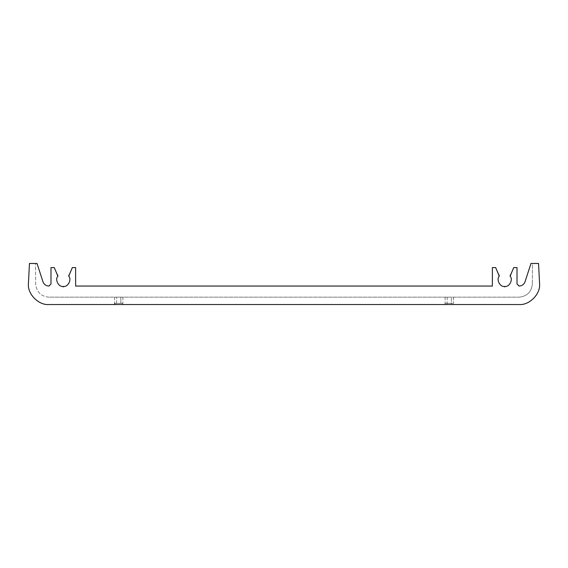 <?xml version="1.0" encoding="UTF-8"?>
<svg xmlns="http://www.w3.org/2000/svg" width="568" height="568" viewBox="0 0 568 568"><rect width="100%" height="100%" fill="white"/><g stroke="black" fill="none" stroke-linecap="round" stroke-linejoin="round"><path stroke-width="0.43" stroke-dasharray="2.84 2.13" d="M454.712 304.533L451.432 304.533L454.712 304.533A1.228 1.228 0 0 1 453.484 303.319A1.228 1.228 0 0 0 454.712 304.533M447.108 304.533L451.432 304.533L443.821 304.533L447.108 304.533L447.108 303.319L447.108 304.533M124.179 304.533L123.213 304.533L124.179 304.533A1.228 1.228 0 0 1 122.944 303.319A1.228 1.228 0 0 0 124.179 304.533M120.892 304.533L116.568 304.533L120.892 304.533L120.892 303.319L122.944 303.319L120.892 303.319L120.892 304.533M114.246 304.533L116.568 304.533L114.246 304.533A1.228 0.873 90 0 0 115.119 303.326L114.516 303.319A1.228 1.228 0 0 1 113.288 304.533A1.228 1.228 0 0 0 114.516 303.319L116.568 303.319L116.568 304.533L116.568 303.319L115.119 303.326A1.228 0.873 -90 0 1 114.246 304.533M510.135 275.821L510.27 276.41C513.266 279.712 509.34 287.096 504.924 286.457C509.34 287.096 513.266 279.712 510.27 276.41L510.05 275.473L513.735 267.578L517.015 267.578L517.015 284L517.015 267.578L517.015 284L519.166 286.052C522.027 285.881 523.98 284.469 525.024 281.799L530.981 263.467L538.542 263.467L539.6 284C540.516 294.16 529.227 305.449 519.067 304.533L48.933 304.533C38.773 305.449 27.484 294.16 28.4 284L29.458 263.467L37.019 263.467L42.976 281.799C44.02 284.469 45.972 285.881 48.834 286.052L50.985 284L50.985 267.578L50.985 284L50.985 267.578L54.265 267.578L50.985 267.578L54.265 267.578L57.95 275.473L57.73 276.41C54.734 279.712 58.66 287.096 63.076 286.457C58.66 287.096 54.734 279.712 57.73 276.41L57.865 275.821M57.865 275.295L54.265 267.578L57.865 276.197C54.656 279.435 58.568 287.138 63.076 286.457L63.304 286.946L63.076 286.457L63.304 286.946L63.531 286.457C67.94 287.096 71.866 279.712 68.87 276.41C71.866 279.712 67.94 287.096 63.531 286.457C68.032 287.138 71.944 279.435 68.735 276.197L72.335 267.578L68.735 275.295M75.622 286.052L492.378 286.052L492.378 267.578L492.378 286.052L75.622 286.052L75.622 267.578L72.335 267.578L75.622 267.578L75.622 286.052L75.622 267.578L72.335 267.578L68.657 275.473L68.87 276.41L68.735 275.821M492.378 286.052L492.378 267.578L495.665 267.578L499.265 275.295L495.665 267.578L492.378 267.578L495.665 267.578L499.343 275.473L499.13 276.41C496.134 279.712 500.06 287.096 504.469 286.457C500.06 287.096 496.134 279.712 499.13 276.41L499.265 275.821M499.265 275.295L499.265 276.197C496.056 279.435 499.968 287.138 504.469 286.457L504.696 286.946L504.469 286.457L504.696 286.946L504.924 286.457C509.432 287.138 513.344 279.435 510.135 276.197L513.735 267.578L510.135 275.295M517.015 267.578L513.735 267.578L517.015 267.578M519.166 286.052L519.166 286.052C522.027 285.881 523.98 284.469 525.024 281.799L530.981 263.467L532.5 263.467L532.322 284.114L532.5 263.467L530.981 263.467L525.024 281.799M451.432 303.319L451.432 304.533L451.432 303.319L453.484 303.319L445.056 303.319A1.228 1.228 0 0 1 443.821 304.533A1.228 1.228 0 0 0 445.056 303.319L451.432 303.319L451.319 297.142L447.215 297.142L453.37 297.142L453.484 303.319L453.37 297.142L451.319 297.142L451.432 303.319M37.019 263.467L42.976 281.799L37.019 263.467L35.5 263.467L37.019 263.467M42.976 281.799C44.02 284.469 45.972 285.881 48.834 286.052M122.837 297.142L122.944 303.319L122.837 297.142L116.681 297.142L122.837 297.142M114.629 297.142L114.516 303.319L114.629 297.142L116.681 297.142L114.629 297.142M445.163 297.142L445.056 303.319L445.163 297.142L447.215 297.142L445.163 297.142M48.812 297.142C40.946 296.319 36.565 291.98 35.677 284.114L35.5 263.467L35.677 284.114C36.565 291.98 40.946 296.319 48.812 297.142L519.188 297.142L48.812 297.142M532.322 284.114C531.435 291.98 527.054 296.319 519.188 297.142C527.054 296.319 531.435 291.98 532.322 284.114M48.933 286.052L50.985 284M517.015 284L519.067 286.052M122.347 303.326A1.228 0.873 -90 0 0 123.213 304.533A1.228 0.873 90 0 1 122.347 303.326M120.892 303.319L116.568 303.319L120.892 303.319L120.785 297.142L120.892 303.319M116.568 303.319L116.681 297.142L116.568 303.319M447.215 297.142L447.108 303.319L447.215 297.142"/><path stroke-width="0.85" d="M48.933 286.052L48.834 286.052C45.972 285.881 44.02 284.469 42.976 281.799L37.019 263.467L29.458 263.467L28.4 284C27.484 294.16 38.773 305.449 48.933 304.533L519.067 304.533C529.227 305.449 540.516 294.16 539.6 284L538.542 263.467L530.981 263.467L525.024 281.799C523.98 284.469 522.027 285.881 519.166 286.052L517.015 284L517.015 267.578L513.735 267.578L510.135 276.197C513.344 279.435 509.432 287.138 504.924 286.457L504.696 286.946L504.469 286.457C499.968 287.138 496.056 279.435 499.265 276.197L495.665 267.578L492.378 267.578L492.378 286.052L75.622 286.052L75.622 267.578L72.335 267.578L68.735 276.197C71.944 279.435 68.032 287.138 63.531 286.457L63.304 286.946L63.076 286.457C58.568 287.138 54.656 279.435 57.865 276.197L54.265 267.578L50.985 267.578L50.985 284L48.933 286.052L50.985 284M525.024 281.799C523.98 284.469 522.027 285.881 519.166 286.052M510.135 275.821L510.135 275.295M499.265 275.295L499.265 275.821M75.622 286.052L492.378 286.052M68.735 275.821L68.735 275.295M57.865 275.295L57.865 275.821M48.834 286.052C45.972 285.881 44.02 284.469 42.976 281.799M517.015 284L519.067 286.052"/></g></svg>
